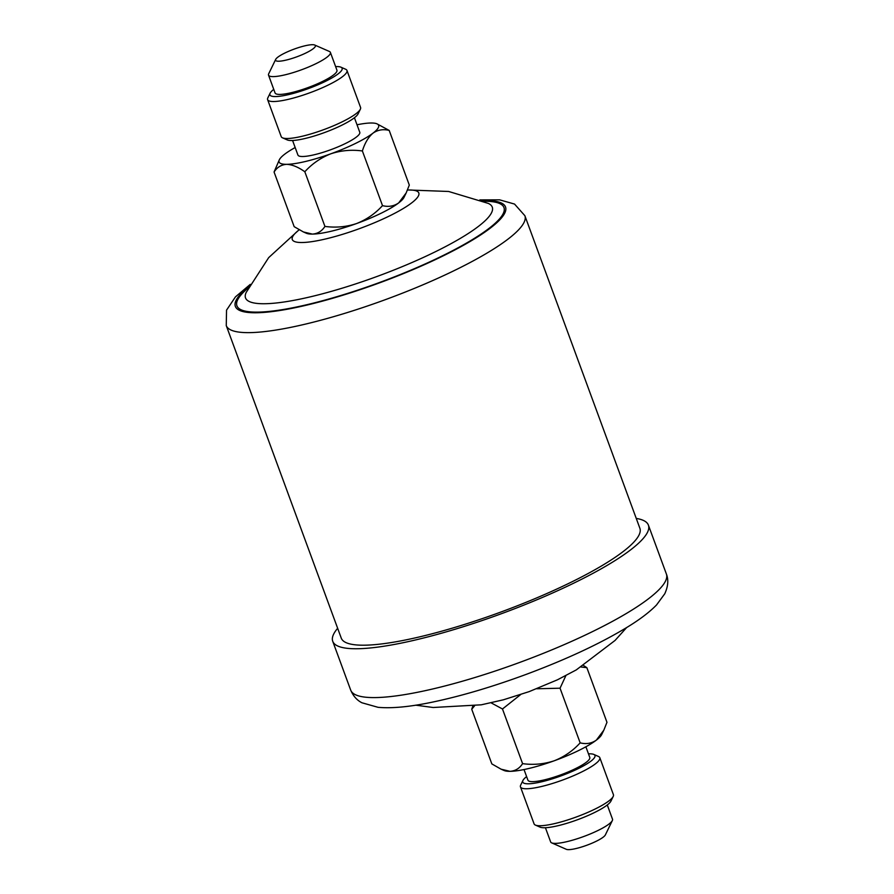 <?xml version="1.0" encoding="UTF-8"?>
<svg xmlns="http://www.w3.org/2000/svg" width="894" height="894" viewBox="0 0 894 894"><rect width="100%" height="100%" fill="white"/><g stroke="black" fill="none" stroke-linecap="round" stroke-linejoin="round"><path stroke-width="1.34" d="M340.916 67.173L345.643 69.251A42.275 8.135 159.8 0 1 346.961 70.458A42.275 8.135 159.8 0 1 319.683 88.908A42.275 8.135 159.8 0 1 273.653 101.525A42.275 8.135 159.8 0 1 267.619 99.659A42.275 8.135 159.8 0 1 267.831 97.882L270.089 93.244A38.487 7.409 -20.2 0 0 275.386 96.563A38.487 7.409 -20.2 0 0 320.622 83.623A38.487 7.409 -20.2 0 0 340.916 67.173A38.487 7.409 -20.2 0 0 336.625 66.581A38.487 7.409 -20.2 0 0 335.608 66.603M273.754 89.366A38.487 7.409 -20.2 0 0 270.089 93.244M267.619 99.659L281.219 136.637A42.275 8.135 -20.2 0 0 282.538 137.844A42.275 8.135 -20.2 0 0 287.265 138.503A42.275 8.135 -20.2 0 0 329.506 127.44A42.275 8.135 -20.2 0 0 360.349 109.224A42.275 8.135 -20.2 0 0 360.561 107.436L346.961 70.458M360.349 109.224L358.092 113.862A38.487 7.409 159.8 0 1 330.02 130.446A38.487 7.409 159.8 0 1 291.556 140.526A38.487 7.409 159.8 0 1 287.265 139.922L282.538 137.844M292.573 140.492L297.925 155.042A32.955 6.336 -20.2 0 0 302.63 156.506A32.955 6.336 -20.2 0 0 338.513 146.661A32.955 6.336 -20.2 0 0 359.779 132.29L354.426 117.74M314.722 45.035L329.361 51.45A32.955 6.336 159.8 0 1 330.389 52.4A32.955 6.336 159.8 0 1 309.123 66.782A32.955 6.336 159.8 0 1 273.24 76.616A32.955 6.336 159.8 0 1 268.535 75.163A32.955 6.336 159.8 0 1 268.703 73.766L275.687 59.395A21.21 4.079 -20.2 0 0 278.604 61.228A21.21 4.079 -20.2 0 0 303.535 54.098A21.21 4.079 -20.2 0 0 314.722 45.035A21.21 4.079 -20.2 0 0 312.352 44.7A21.21 4.079 -20.2 0 0 291.153 50.254A21.21 4.079 -20.2 0 0 275.687 59.395M268.535 75.163L275.073 92.954A32.955 6.336 -20.2 0 0 279.788 94.406A32.955 6.336 -20.2 0 0 315.671 84.572A32.955 6.336 -20.2 0 0 336.937 70.19L330.389 52.4M524.879 215.711L639.88 528.287A159.087 30.608 159.8 0 1 572.406 581.603A159.087 30.608 159.8 0 1 420.851 636.584A159.087 30.608 159.8 0 1 341.273 638.148L226.26 325.584A159.087 30.608 -20.2 0 0 305.837 324.019A159.087 30.608 -20.2 0 0 457.404 269.038A159.087 30.608 -20.2 0 0 524.879 215.711L514.542 204.067L499.634 199.843L479.854 199.898M636.26 518.431A168.184 32.352 159.8 0 1 648.407 525.147A168.184 32.352 159.8 0 1 647.435 532.444A168.184 32.352 159.8 0 1 485.721 619.307A168.184 32.352 159.8 0 1 332.736 641.289A168.184 32.352 159.8 0 1 333.719 633.991A168.184 32.352 159.8 0 1 337.641 628.303M520.464 786.888L534.076 823.866A42.275 8.135 -20.2 0 0 535.394 825.084A42.275 8.135 -20.2 0 0 575.323 817.351A42.275 8.135 -20.2 0 0 613.195 796.453A42.275 8.135 -20.2 0 0 613.418 794.677L599.818 757.699A42.275 8.135 159.8 0 1 561.711 780.373A42.275 8.135 159.8 0 1 520.464 786.888A42.275 8.135 159.8 0 1 520.688 785.111L522.934 780.473A38.487 7.409 -20.2 0 0 560.292 776.16A38.487 7.409 -20.2 0 0 593.772 754.413A38.487 7.409 -20.2 0 0 588.464 753.843M613.195 796.453L610.948 801.091A38.487 7.409 159.8 0 1 576.462 820.122A38.487 7.409 159.8 0 1 540.11 827.151L535.394 825.084M593.772 754.413L598.488 756.48A42.275 8.135 159.8 0 1 599.818 757.699M526.611 776.595A38.487 7.409 -20.2 0 0 522.934 780.473M585.872 746.792L589.783 757.43A32.955 6.336 159.8 0 1 560.08 775.109A32.955 6.336 159.8 0 1 527.929 780.183L524.018 769.544M545.418 827.732L550.648 841.936A32.955 6.336 -20.2 0 0 551.676 842.874A32.955 6.336 -20.2 0 0 582.799 836.851A32.955 6.336 -20.2 0 0 612.334 820.558A32.955 6.336 -20.2 0 0 612.502 819.172L607.283 804.969M612.334 820.558L605.35 834.94A21.21 4.079 159.8 0 1 586.341 845.422A21.21 4.079 159.8 0 1 566.304 849.3L551.676 842.874M581.1 667.013L586.855 667.662L606.97 722.318L603.808 730.208L596.343 740.143C591.526 743.462 586.14 744.367 580.161 742.858C572.875 750.848 564.203 756.838 554.157 760.805C543.843 764.18 533.316 765.119 522.588 763.644C519.537 768.404 515.346 770.963 509.993 771.332L501.087 769.186L491.834 763.901L471.73 709.244L474.513 705.925M522.588 763.644L502.484 708.987L520.654 694.582M491.097 702.84L502.484 708.987M472.825 706.159L471.73 709.244M586.855 667.662L583.525 665.505M580.161 742.858L560.046 688.201L565.891 675.607M536.691 688.771L560.046 688.201M603.808 730.208L601.673 734.589A53.025 10.203 159.8 0 1 596.343 740.143A53.025 10.203 159.8 0 1 554.157 760.805A53.025 10.203 159.8 0 1 509.993 771.332A53.025 10.203 159.8 0 1 504.071 770.494L501.087 769.186M382.498 205.631C375.268 213.588 366.607 219.566 356.494 223.578C346.28 226.942 335.753 227.881 324.935 226.417C321.851 231.188 317.649 233.747 312.33 234.094L303.424 231.959L294.171 226.674L274.067 172.017C277.14 167.234 281.342 164.675 286.661 164.328C292.226 164.597 298.283 167.077 304.82 171.76C312.04 163.803 320.711 157.813 330.825 153.802C341.039 150.449 351.565 149.499 362.383 150.963L382.498 205.631C388.477 207.14 393.863 206.235 398.679 202.916L406.144 192.981L409.307 185.092L389.203 130.435L376.966 123.83A53.025 10.203 -20.2 0 0 371.044 123.003A53.025 10.203 -20.2 0 0 357.019 124.78M304.82 171.76L324.935 226.417M362.383 150.963C364.819 143.051 368.362 137.106 373.01 133.139C377.827 129.831 383.224 128.926 389.203 130.435M295.165 147.544A53.025 10.203 -20.2 0 0 284.694 154.193A53.025 10.203 -20.2 0 0 279.353 159.747L274.067 172.017M303.424 231.959L306.407 233.267A53.025 10.203 -20.2 0 0 312.33 234.094A53.025 10.203 -20.2 0 0 356.494 223.578A53.025 10.203 -20.2 0 0 398.679 202.916A53.025 10.203 159.8 0 0 404.01 197.362L406.144 192.981M279.353 159.747A53.025 10.203 -20.2 0 0 286.661 164.328A53.025 10.203 -20.2 0 0 330.825 153.802A53.025 10.203 -20.2 0 0 373.01 133.139A53.025 10.203 -20.2 0 0 376.966 123.83M249.281 286.259A143.945 27.692 -20.2 0 0 307.346 304.977A143.945 27.692 -20.2 0 0 471.764 240.497A143.945 27.692 -20.2 0 0 481.866 200.681M248.566 287.633A142.269 27.368 -20.2 0 0 308.084 304.418A142.269 27.368 -20.2 0 0 468.925 241.671A142.269 27.368 -20.2 0 0 483.308 201.262M299.11 229.769L268.681 257.628L246.152 292.494A131.463 25.289 -20.2 0 0 311.28 296.618A131.463 25.289 -20.2 0 0 446.218 246.241A131.463 25.289 -20.2 0 0 488.28 203.407L448.632 191.472L407.496 189.953M299.188 229.814A67.396 12.963 -20.2 0 0 326.019 238.866A67.396 12.963 -20.2 0 0 403.16 208.581A67.396 12.963 -20.2 0 0 407.463 190.042M665.404 581.29A168.184 32.352 159.8 0 1 503.691 668.142A168.184 32.352 159.8 0 1 350.705 690.134C353.231 696.057 356.974 700.27 361.925 702.773L378.073 707.322C392.153 708.584 410.581 706.785 433.344 701.935C461.997 695.856 493.13 686.603 526.767 674.165C566.416 659.336 599.583 643.881 626.269 627.789C639.21 619.967 649.301 612.368 656.52 604.981L664.745 593.806C668.131 586.408 668.678 579.793 666.376 573.982A168.184 32.352 159.8 0 1 665.404 581.29M250.309 284.359L235.468 296.864L226.54 310.14L226.26 325.584M626.605 627.599L615.072 640.428L576.261 669.919L557.443 679.809L529.159 691.621L503.322 699.823L481.274 704.818L433.154 707.5L415.744 705.176M332.736 641.289L350.705 690.134M648.407 525.147L666.376 573.982"/></g></svg>
